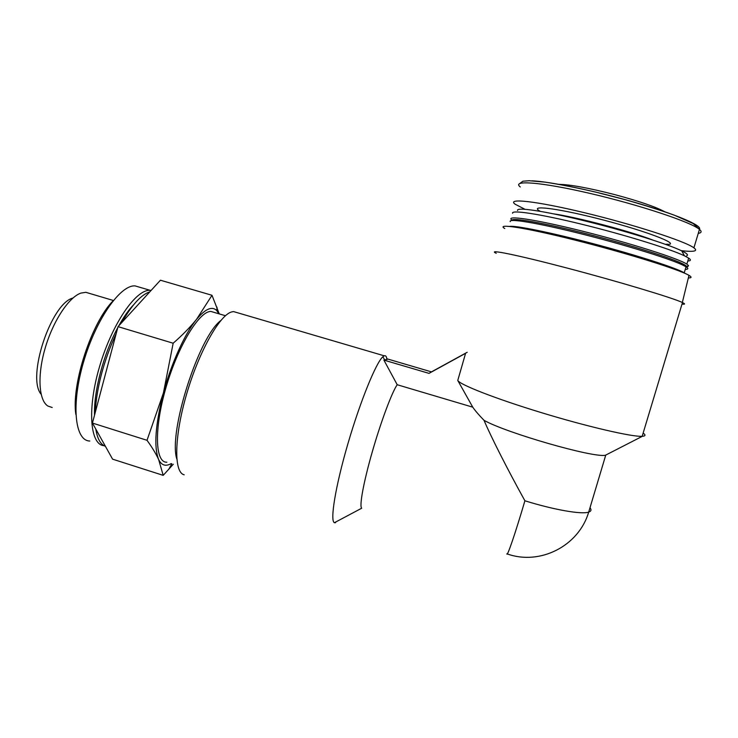<?xml version="1.0" encoding="UTF-8"?>
<svg xmlns="http://www.w3.org/2000/svg" width="738" height="738" viewBox="0 0 738 738"><rect width="100%" height="100%" fill="white"/><g stroke="black" fill="none" stroke-linecap="round" stroke-linejoin="round"><path stroke-width="1.11" d="M163.412 392.948L147.019 440.3C152.065 447.283 155.939 453.695 158.642 459.534C153.725 447.025 155.312 424.83 163.412 392.948C171.308 363.345 184.878 333.631 196.548 319.342C190.072 327.321 182.277 335.283 173.162 343.225L163.412 392.948M171.188 463.575C165.663 466.73 161.484 465.383 158.642 459.534L163.199 475.355L173.282 464.239M643.158 433.049L644.505 434.221C645.547 435.42 644.846 436.112 642.392 436.287L642.18 436.296C632.143 437.025 587.264 426.638 541.212 412.588C495.115 398.566 459.94 384.701 457.763 380.457L472.763 407.173L397.201 384.729L383.898 360.098L384.756 360.07L382.874 356.758L384.267 355.827C385.734 355.31 386.638 356.574 386.952 359.609M607.761 454.045L605.446 455.235C593.684 458.104 505.991 432.837 484.017 420.319C478.759 414.876 475.004 410.503 472.763 407.173M590.003 507.716C591.636 509.801 591.203 511.268 588.693 512.107C581.784 514.644 554.256 509.893 524.903 500.788C507.449 469.285 491.047 436.914 484.017 420.319M664.809 211.788C655.824 206.889 639.136 201.16 614.745 194.611C588.61 187.932 570.059 184.518 559.1 184.371M681.257 250.643C688.185 251.464 692.659 251.547 694.67 250.874C696.165 250.33 695.906 249.324 693.904 247.848C685.528 241.335 633.305 224.417 584.275 212.664C535.179 200.847 506.037 197.904 515.262 204.288L524.921 209.26M686.663 255.772C688.637 255.08 686.986 253.438 681.718 250.865C667.678 243.974 623.758 230.357 583.546 220.588C543.26 210.773 516.056 206.908 517.569 210.487M687.77 261.04L689.513 260.772C690.916 260.339 690.63 259.444 688.655 258.106L684.44 255.809C669.818 248.743 623.638 234.481 581.433 224.158C539.146 213.789 510.853 209.638 512.624 213.282M687.751 266.63L688.536 265.652L686.847 264.13C678.554 258.484 628.914 242.71 581.581 230.939C534.183 219.112 504.644 214.933 511.96 220.081M686.119 266.852L686.829 266.796M688.536 265.652L686.774 266.621C686.395 265.818 684.513 264.638 681.137 263.069C667.014 256.446 622.134 242.645 580.677 232.332C539.146 221.972 510.779 217.369 511.84 220.514M685.251 269.435L686.967 269.241C688.342 268.881 688.037 268.069 686.045 266.805L682.05 264.73C667.595 257.986 621.175 243.752 578.776 233.236C536.295 222.664 508.085 218.18 510.262 221.631M685.261 273.503L684.227 272.82C676.571 268.069 637.189 255.339 594.358 244.001C551.498 232.645 515.668 225.376 509.718 226.4M688.333 277.968L690.113 277.839C691.654 277.534 691.275 276.704 688.978 275.357C679.643 269.638 625.612 252.802 575.326 240.182C524.967 227.507 495.364 223.088 504.783 228.559M681.995 304.139L683.683 304.222C685.15 304.176 684.753 303.622 682.475 302.543L682.336 302.479C672.622 297.811 617.651 281.316 566.793 267.977C515.88 254.601 486.37 248.752 496.25 253.309M383.898 360.098L429.009 373.373L465.586 353.317L457.763 380.457M334.831 522.476L335.541 522.707L334.425 522.698L361.712 508.205C359.111 506.582 363.52 482.283 372.266 451.887C380.974 421.509 391.989 392.136 397.201 384.729M334.425 522.698C329.812 521.176 335.403 486.49 347.921 443.695C360.393 400.918 376.149 362.469 382.874 356.758M429.009 373.373L431.462 371.878L387.367 358.926L384.756 360.07M184.196 474.792C173.734 472.717 174.076 436.878 186.613 394.12C199.039 351.371 219.841 314.794 231.75 311.906L233.577 311.593L237.332 312.7M176.788 458.935C168.144 432.486 198.863 336.593 220.791 320.56M166.889 462.209C155.072 462.938 153.882 428.76 166.096 387.136C178.181 345.513 199.426 311.021 210.902 311.436L214.638 312.534M219.26 313.899L211.99 295.283L196.548 319.342C205.349 308.788 212.092 305.873 216.769 310.606L218.891 313.788M163.199 475.355L112.582 459.156L92.434 423.068L147.019 440.3M173.162 343.225L118.034 326.648L92.434 423.068M211.99 295.283L160.432 280.219L118.034 326.648M105.414 446.324C100.571 444.534 97.37 438.796 95.802 429.101M95.119 412.976C96.641 387.385 103.689 360.836 116.263 333.327M121.825 322.497C131.945 304.812 141.281 294.6 149.805 291.851M94.538 415.153C93.56 391.795 103.68 353.52 117.766 327.663M118.726 325.892C123.67 316.98 128.624 309.96 133.569 304.822M104.076 445.706C89.981 444.903 86.992 408.704 99.695 366.113C112.222 323.512 136.06 289.222 150.045 290.292L151.142 290.385M89.815 441.029C74.879 440.9 70.931 404.941 83.523 362.109C95.94 319.268 120.497 284.647 135.1 285.901L139.934 287.322M75.839 414.442C71.217 384.443 91.743 322.22 113.034 300.892M52.204 407.514L47.915 406.057C38.727 400.42 37.158 375.439 45.156 348.179C53.081 320.91 68.865 297.193 80.894 293.097L85.839 292.313L89.833 293.493M41.116 394.249C26.42 377.33 51.226 303.106 73.025 298.004M467.209 352.275L431.462 371.878M699.366 229.204C702.714 225.745 676.229 214.352 635.695 202.627C595.243 190.893 550.151 181.585 531.969 180.81M698.249 233.42L700.076 232.913C701.617 232.202 701.414 231.031 699.458 229.398C691.294 222.147 639.126 204.804 589.92 193.393C540.659 181.917 511.222 179.887 520.262 186.954M666.331 244.656L669.883 244.241C675.768 242.193 638.776 228.863 596.774 218.328C554.791 207.738 528.334 204.906 540.234 211.317M652.779 240.034C630.335 231.28 576.784 217.184 553.841 213.891M506.877 553.795C506.96 557.771 515.106 534.1 524.903 500.788M171.816 463.778L168.651 469.497M605.446 455.235L642.392 436.287M605.723 455.198L588.693 512.107C578.647 546.305 539.699 565.612 507.283 553.934M693.904 247.848L699.458 229.398L693.194 223.54L674.56 215.284C661.46 210.542 644.938 205.321 625.003 199.62L595.409 192.028C576.037 187.59 559.22 184.288 544.948 182.12L529.164 180.727L522.882 181.216L519.838 183.439M665.39 244.315L667.798 244.213L665.925 244.509M681.718 250.865L684.44 255.809M688.655 258.106L686.847 264.13M681.137 263.069L682.05 264.73M686.045 266.805L684.227 272.82M688.978 275.357L682.336 302.479M682.475 302.543L642.18 436.296M384.267 355.827L233.577 311.593M225.459 315.726L210.902 311.436M216.769 310.606L217.009 307.202M150.045 290.292L135.1 285.901M113.357 300.486L85.839 292.313"/></g></svg>
